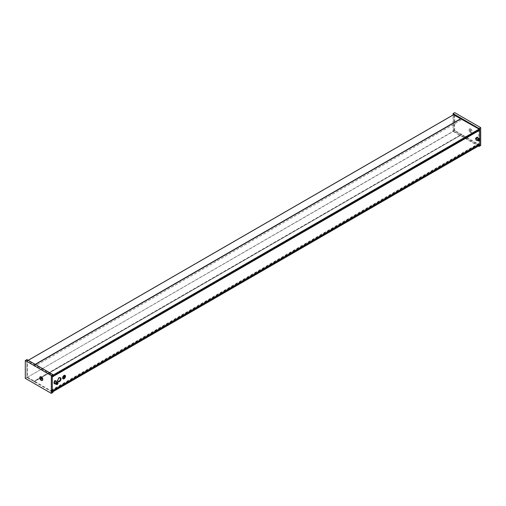 <?xml version="1.0" encoding="UTF-8"?>
<svg xmlns="http://www.w3.org/2000/svg" width="506" height="506" viewBox="0 0 506 506"><rect width="100%" height="100%" fill="white"/><g stroke="black" fill="none" stroke-linecap="round" stroke-linejoin="round"><path stroke-width="0.38" stroke-dasharray="2.53 1.9" d="M479.599 128.809L461.535 118.417L34.123 365.18L52.295 375.541M52.295 376.711L51.58 376.426L478.992 129.662L479.631 129.96M478.676 129.561L478.676 143.489L51.258 390.259L51.258 376.325L478.676 129.561M34.187 381.682L461.523 134.71L34.187 381.682L52.295 392.074M52.295 390.91L51.58 390.524L478.992 143.761L479.587 144.166M479.618 145.317L461.598 134.919M461.466 134.786L34.054 381.549L34.522 380.885L461.934 134.122L461.453 134.798L454.312 130.599L454.401 114.267L453.876 114.571M34.054 381.549L26.989 377.527L454.401 130.763M454.312 130.599L26.989 377.527M26.894 377.368L26.894 361.082L454.312 114.318M35.319 364.434L34.054 365.161L26.894 361.082M34.054 365.161L34.522 366.363L461.934 119.599L461.39 118.296L454.401 114.267M56.058 382.163A1.151 0.664 120 0 0 55.843 381.379A1.151 0.664 120 0 0 55.059 381.587A1.151 0.664 120 0 0 54.484 382.593A1.151 0.664 120 0 0 54.692 383.377A1.151 0.664 120 0 0 55.483 383.162A1.151 0.664 120 0 0 56.058 382.163M55.205 381.669A1.151 0.664 120 0 0 54.996 380.885A1.151 0.664 120 0 0 54.857 380.835L54.534 380.651A1.151 0.664 -60 0 0 54.053 380.784L54.376 380.967A1.151 0.664 120 0 0 53.63 382.1A1.151 0.664 120 0 0 53.838 382.884A1.151 0.664 120 0 0 53.978 382.934L53.655 382.745A1.151 0.664 -60 0 0 54.136 382.612L54.458 382.802A1.151 0.664 120 0 0 55.205 381.669M56.191 384.244A1.303 0.753 120 0 0 57.355 382.827A1.303 0.753 120 0 0 57.349 382.245M54.616 383.504A1.303 0.753 120 0 0 55.508 383.263A1.303 0.753 120 0 0 56.16 382.138A1.303 0.753 120 0 0 55.919 381.246M58.045 383.093A1.151 0.664 -60 0 1 58.013 383.295A1.151 0.664 -60 0 1 57.273 384.421M55.888 384.067A1.151 0.664 120 0 0 56.678 383.858A1.151 0.664 120 0 0 57.254 382.852A1.151 0.664 120 0 0 57.045 382.068M56.78 382.985L56.242 383.466L56.78 382.985M477.202 139.713A1.151 0.664 120 0 0 477.86 138.695A1.151 0.664 120 0 0 477.664 137.841A1.151 0.664 120 0 0 476.981 137.974A1.151 0.664 120 0 0 476.317 138.986A1.151 0.664 120 0 0 476.513 139.839A1.151 0.664 120 0 0 477.202 139.713M476.81 137.347L476.829 137.36A1.151 0.664 120 0 0 476.81 137.347A1.151 0.664 120 0 0 476.127 137.48A1.151 0.664 120 0 0 475.431 138.65L475.109 138.461A1.151 0.664 -60 0 0 475.178 138.992L475.501 139.182A1.151 0.664 120 0 0 475.659 139.346A1.151 0.664 120 0 0 476.348 139.22A1.151 0.664 120 0 0 477.038 138.049L476.715 137.86A1.151 0.664 -60 0 0 476.652 137.335L476.975 137.518M478.012 140.706A1.303 0.753 120 0 0 478.41 140.516A1.303 0.753 120 0 0 479.169 138.707M476.437 139.972A1.303 0.753 120 0 0 477.215 139.82A1.303 0.753 120 0 0 477.961 138.676A1.303 0.753 120 0 0 477.74 137.714M479.859 139.555A1.151 0.664 -60 0 1 479.157 140.839A1.151 0.664 -60 0 1 479.093 140.883M477.708 140.529A1.151 0.664 120 0 0 478.398 140.402A1.151 0.664 120 0 0 479.062 139.384A1.151 0.664 120 0 0 478.866 138.536M478.328 139.877L478.518 139.137L478.328 139.877M470.637 129.005A2.132 1.227 60 0 1 472.142 131.509A2.132 1.227 60 0 1 470.82 132.578A2.132 1.227 60 0 1 470.637 132.483A2.132 1.227 60 0 1 469.144 129.669A2.132 1.227 60 0 1 470.637 129.005M469.802 130.327A1.107 0.639 60 0 1 470.586 131.623A1.107 0.639 60 0 1 469.903 132.18A1.107 0.639 60 0 1 469.802 132.129A1.107 0.639 60 0 1 469.03 130.668A1.107 0.639 60 0 1 469.802 130.327M480.7 145.469L454.692 130.453L453.06 131.396L453.06 115.001M454.692 130.453L454.692 112.629M478.436 146.044L453.06 131.396M453.515 114.729L453.515 131.13L478.897 145.779M479.713 140.206L479.713 139.042L479.713 140.206M41.72 378.76A1.107 0.639 -120 0 0 42.08 379.07A1.107 0.639 -120 0 0 42.706 379.076M42.706 379.07A1.107 0.639 -120 0 0 42.858 378.728A1.107 0.639 -120 0 0 42.08 377.267A1.107 0.639 -120 0 0 41.985 377.223A1.107 0.639 -120 0 0 41.612 377.179A1.107 0.639 -120 0 0 41.372 378.134M26.932 359.589L26.932 377.413L52.314 392.068M25.3 378.355L26.932 377.413M52.485 392.163L52.94 392.428M52.776 391.802L27.394 377.147L27.394 360.386L52.94 375.136M470.89 130.769L470.169 130.365L470.536 131.288L470.89 130.769L470.276 131.124L469.916 130.674L470.523 130.327M471.231 132.578A1.942 1.12 60 0 1 469.353 130.934A1.942 1.12 60 0 1 469.834 129.043A1.942 1.12 60 0 1 471.712 130.681A1.942 1.12 60 0 1 471.231 132.578M470.89 131.25L470.536 131.288M41.732 378.614L42.34 378.26L42.004 377.786L41.397 378.14M42.681 378.943A1.942 1.12 -120 0 0 41.713 377.267M41.713 378.811L42.302 378.716L41.688 379.064M64.464 376.097A1.366 0.791 120 0 0 63.623 375.61A1.366 0.791 120 0 0 62.535 377.349A1.366 0.791 120 0 0 62.542 377.482A1.366 0.791 120 0 0 64.053 377.387M64.287 376.989A1.366 0.791 120 0 0 64.471 376.23A1.366 0.791 120 0 0 64.464 376.141M60.271 377.691A2.283 1.316 120 0 0 60.031 377.476A2.283 1.316 120 0 0 58.892 377.59A2.283 1.316 120 0 0 57.399 379.601A2.283 1.316 120 0 0 57.754 381.429A2.283 1.316 120 0 0 58.057 381.53M52.295 390.86L51.599 390.505L479.018 143.742L479.637 144.102M55.034 383.744A1.436 0.829 120 0 0 56.115 381.954L56.115 381.423A1.436 0.829 120 0 0 56.109 381.36M477.923 137.815A1.436 0.829 -60 0 1 477.923 137.891L477.923 138.423A1.436 0.829 -60 0 1 476.854 140.213M479.574 130.029L479.018 129.707L51.599 376.47L52.295 376.793M64.053 375.439A1.727 0.999 120 0 0 62.934 376.477A1.727 0.999 120 0 0 62.605 377.944M63.073 378.513A1.727 0.999 120 0 0 64.54 377.659M63.535 376.534L63.01 376.363L63.497 376.597M63.288 376.964L63.01 376.363M63.294 378.14L62.883 376.578L63.427 377.912M64.433 376.154L63.136 376.432M64.787 377.229A1.727 0.999 120 0 0 64.781 375.553M63.339 376.881L63.01 376.647M461.598 118.423L461.074 118.727M35.407 364.484L34.187 365.187M461.39 134.792L33.972 381.562M28.209 360.329L26.989 361.031M461.39 118.296L460.858 118.606M35.192 364.358L33.972 365.066M461.466 118.398L460.985 118.676M461.535 118.417L461.029 118.708M35.369 364.459L34.123 365.18M461.453 134.798L34.035 381.568M26.926 361.025L28.172 360.304M453.831 114.552L454.337 114.261M56.242 383.466L57.089 383.953M56.697 382.675L57.545 383.162M478.056 139.928L478.91 140.421M478.518 139.137L479.365 139.631M469.903 132.18L470.82 132.578M469.03 130.668L469.144 129.669M42.858 378.728L42.744 379.728M41.985 377.223L41.062 376.818M62.542 377.482L62.617 378.14M57.754 381.429L58.298 381.745M60.031 377.476L60.581 377.792M63.623 375.61L64.23 375.351"/><path stroke-width="0.76" d="M479.599 128.809L479.688 129.966L52.295 376.679M479.713 128.986L52.207 375.591M52.295 375.749L52.27 376.73M479.587 144.166L479.688 145.323L52.295 392.03L479.713 145.266M52.27 392.093L52.213 390.961M57.349 382.245A1.303 0.753 120 0 0 57.121 381.941A1.303 0.753 120 0 0 56.229 382.182A1.303 0.753 120 0 0 55.578 383.308A1.303 0.753 120 0 0 55.818 384.199A1.303 0.753 120 0 0 56.191 384.244M57.121 381.941L55.919 381.246A1.303 0.753 120 0 0 55.027 381.486A1.303 0.753 120 0 0 54.376 382.618A1.303 0.753 120 0 0 54.616 383.504L55.818 384.199M57.273 384.421A1.151 0.664 -60 0 1 57.229 384.446A1.151 0.664 -60 0 1 56.653 384.503A1.151 0.664 -60 0 1 56.438 383.719A1.151 0.664 -60 0 1 57.014 382.719A1.151 0.664 -60 0 1 57.804 382.511A1.151 0.664 -60 0 1 58.045 383.036A1.151 0.664 -60 0 1 58.045 383.093M57.804 382.511L57.045 382.068A1.151 0.664 120 0 0 56.255 382.283A1.151 0.664 120 0 0 55.679 383.282A1.151 0.664 120 0 0 55.888 384.067L56.653 384.503M58.019 383.371A1.025 0.588 120 0 0 58.045 383.143A1.025 0.588 120 0 0 57.412 382.675A1.025 0.588 120 0 0 56.621 383.75A1.025 0.588 120 0 0 57.317 384.396A1.025 0.588 120 0 0 58.019 383.371M57.007 383.643L57.545 383.162L57.007 383.643M476.975 137.518A1.151 0.664 120 0 0 476.829 137.36L477.36 137.67M479.169 138.707A1.303 0.753 120 0 0 478.942 138.404A1.303 0.753 120 0 0 478.164 138.549A1.303 0.753 120 0 0 477.411 139.7A1.303 0.753 120 0 0 477.632 140.662A1.303 0.753 120 0 0 478.012 140.706M478.942 138.404L477.74 137.714A1.303 0.753 120 0 0 476.962 137.86A1.303 0.753 120 0 0 476.216 139.005A1.303 0.753 120 0 0 476.437 139.972L477.632 140.662M479.093 140.883A1.151 0.664 -60 0 1 479.049 140.915A1.151 0.664 -60 0 1 478.474 140.972A1.151 0.664 -60 0 1 478.271 140.118A1.151 0.664 -60 0 1 478.935 139.099A1.151 0.664 -60 0 1 479.625 138.973A1.151 0.664 -60 0 1 479.865 139.498A1.151 0.664 -60 0 1 479.859 139.555M479.625 138.973L478.866 138.536A1.151 0.664 120 0 0 478.176 138.663A1.151 0.664 120 0 0 477.512 139.681A1.151 0.664 120 0 0 477.708 140.529L478.474 140.972M479.239 140.794A1.025 0.588 120 0 0 479.865 139.605A1.025 0.588 120 0 0 479.043 139.251A1.025 0.588 120 0 0 478.417 140.497A1.025 0.588 120 0 0 479.138 140.858A1.025 0.588 120 0 0 479.239 140.794M479.093 139.681L478.91 140.421L479.093 139.681M453.06 115.001L453.06 113.572L479.068 128.587L479.068 129.119L453.515 114.729M478.897 145.779L479.068 146.411L480.7 145.469L480.7 127.645L454.692 112.629L453.06 113.572M479.068 146.411L478.436 146.044M480.7 127.645L479.068 128.587M479.574 130.029L479.713 139.042L479.713 128.745L479.068 129.119M479.068 145.88L479.713 145.507L479.713 140.206L479.688 144.109L52.276 390.872M41.245 380.392A2.132 1.227 -120 0 0 42.744 379.728A2.132 1.227 -120 0 0 41.245 376.913A2.132 1.227 -120 0 0 41.062 376.818A2.132 1.227 -120 0 0 39.746 377.893A2.132 1.227 -120 0 0 41.245 380.392M25.3 360.531L25.3 378.355L51.308 393.371L51.308 375.547L25.3 360.531L26.932 359.589L52.94 374.604L51.308 375.547M41.372 378.134A1.107 0.639 -120 0 0 41.72 378.76M51.308 393.371L52.94 392.428L52.776 391.802M52.94 391.897L52.295 392.27L52.295 375.509L52.94 374.604M41.397 378.14L41.688 379.064L40.973 378.564L41.397 378.14M41.713 377.267A1.942 1.12 -120 0 0 39.987 377.64A1.942 1.12 -120 0 0 41.214 380.082A1.942 1.12 -120 0 0 42.719 379.544A1.942 1.12 -120 0 0 42.681 378.943M41.713 378.811L41.315 379.045M62.605 377.938A2.043 1.176 120 0 0 62.617 378.14A2.043 1.176 120 0 0 64.142 378.716A2.043 1.176 120 0 0 65.495 376.274A2.043 1.176 120 0 0 64.23 375.351A2.043 1.176 120 0 0 62.605 377.938A1.727 0.999 120 0 0 62.94 378.456A1.727 0.999 120 0 0 63.073 378.513M63.339 376.881L64.053 377.387L63.294 378.14L63.8 377.248L63.288 376.964L63.535 376.534L64.812 377.248L64.572 377.678L64.053 377.387A1.366 0.791 120 0 0 64.287 376.989M59.436 377.906A2.283 1.316 120 0 0 57.95 379.917A2.283 1.316 120 0 0 58.298 381.745A2.283 1.316 120 0 0 59.436 381.632A2.283 1.316 120 0 0 60.929 379.62A2.283 1.316 120 0 0 60.581 377.792A2.283 1.316 120 0 0 59.436 377.906M58.057 381.53A2.283 1.316 120 0 0 58.892 381.315A2.283 1.316 120 0 0 60.296 379.557A2.283 1.316 120 0 0 60.271 377.691M52.226 376.831L52.295 390.828L479.713 144.058M56.109 381.36A1.436 0.829 120 0 0 55.072 380.854A1.436 0.829 120 0 0 54.085 382.593L54.085 383.124A1.436 0.829 120 0 0 55.034 383.744M476.854 140.213A1.436 0.829 -60 0 1 475.899 139.593L475.899 139.061A1.436 0.829 -60 0 1 476.88 137.328A1.436 0.829 -60 0 1 477.923 137.815M64.54 377.659A1.727 0.999 120 0 0 64.673 377.444A1.727 0.999 120 0 0 64.787 377.229M63.18 376.622A1.727 0.999 120 0 0 63.187 378.602A1.727 0.999 120 0 0 64.92 377.59A1.727 0.999 120 0 0 64.913 375.61A1.727 0.999 120 0 0 63.18 376.622M63.547 378.279L63.427 377.912M64.812 377.248L63.49 376.603M64.047 376.818L64.433 376.154M64.806 376.072L64.3 376.957M64.781 375.553A1.727 0.999 120 0 0 64.667 375.465A1.727 0.999 120 0 0 64.053 375.439M461.074 118.727L35.407 364.484M52.295 375.541L479.618 128.828M52.295 376.666L479.713 129.903M52.295 390.91L479.631 144.191M52.295 391.113L479.713 144.349M453.876 114.571L28.209 360.329M460.858 118.606L35.192 364.358M460.985 118.676L35.319 364.434M479.713 130.194L52.295 376.957M479.637 130.067L52.295 376.793M461.029 118.708L35.369 364.459M52.295 376.711L479.688 129.966M479.688 145.323L52.295 392.074M28.172 360.304L453.831 114.552M55.54 381.201L55.009 380.892M479.688 144.109L52.295 390.86"/></g></svg>
